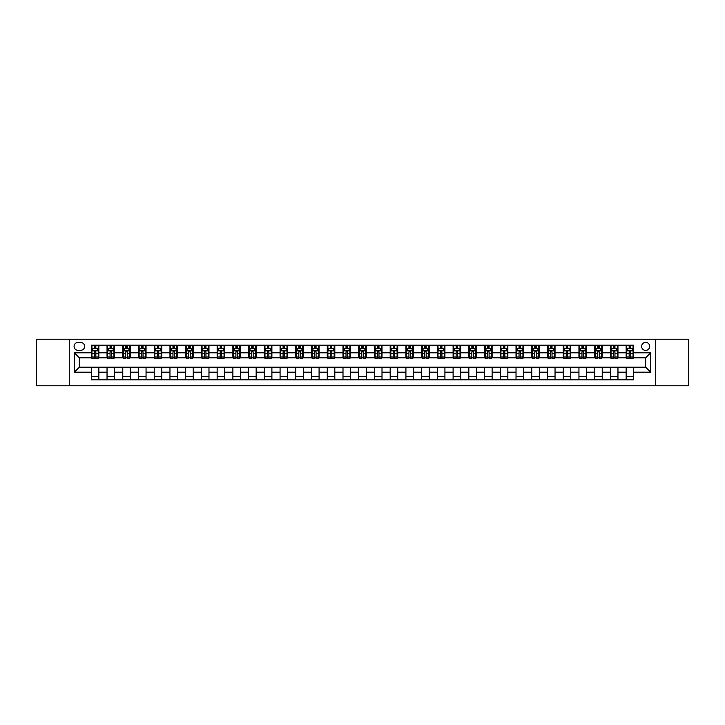 <?xml version="1.0" encoding="UTF-8"?>
<svg xmlns="http://www.w3.org/2000/svg" width="725" height="725" viewBox="0 0 725 725"><rect width="100%" height="100%" fill="white"/><g stroke="black" fill="none" stroke-linecap="round" stroke-linejoin="round"><path stroke-width="1.09" d="M645.649 342.363A4.024 4.024 0 0 0 641.625 346.396A4.024 4.024 0 0 0 645.649 350.42A4.024 4.024 0 0 0 649.673 346.396A4.024 4.024 0 0 0 645.649 342.363M655.717 385.782L688.75 385.782L688.75 339.218L655.717 339.218L655.717 385.782L69.283 385.782L69.283 339.218L36.25 339.218L36.25 385.782L69.283 385.782M77.965 350.293L80.738 350.293A3.897 3.897 0 0 0 84.635 346.396A3.897 3.897 0 0 0 80.738 342.49L77.965 342.49A3.897 3.897 0 0 0 74.068 346.396A3.897 3.897 0 0 0 77.965 350.293M655.717 339.218L69.283 339.218M91.305 372.188L74.322 372.188L74.322 352.812L91.305 352.812L91.305 357.842L79.351 357.842L79.351 367.158L91.305 367.158L91.305 379.8L633.695 379.8L633.695 367.158L645.649 367.158L645.649 357.842L633.695 357.842L633.695 352.812L650.678 352.812L650.678 372.188L633.695 372.188M633.695 352.812L633.695 345.2L91.305 345.2L91.305 352.812M626.146 345.2L626.146 357.842L626.772 357.842M629.164 357.842L630.678 357.842M633.061 357.842L633.695 357.842M626.146 357.842L617.338 357.842M610.414 345.2L610.414 357.842L611.039 357.842M613.432 357.842L614.945 357.842M610.414 357.842L601.605 357.842M594.681 345.2L594.681 357.842L595.307 357.842M597.699 357.842L599.213 357.842M594.681 357.842L585.873 357.842M578.949 345.2L578.949 357.842L579.583 357.842M581.976 357.842L583.48 357.842M578.949 357.842L570.14 357.842M563.225 345.2L563.225 357.842L563.851 357.842M566.243 357.842L567.748 357.842M563.225 357.842L554.408 357.842M547.493 345.2L547.493 357.842L548.118 357.842M550.511 357.842L552.024 357.842M547.493 357.842L538.684 357.842M531.76 345.2L531.76 357.842L532.386 357.842M534.778 357.842L536.292 357.842M531.76 357.842L522.952 357.842M516.028 345.2L516.028 357.842L516.662 357.842M519.046 357.842L520.559 357.842M516.028 357.842L507.219 357.842M500.295 345.2L500.295 357.842L500.93 357.842M503.322 357.842L504.827 357.842M500.295 357.842L491.487 357.842M484.572 345.2L484.572 357.842L485.197 357.842M487.59 357.842L489.103 357.842M484.572 357.842L475.763 357.842M468.839 345.2L468.839 357.842L469.465 357.842M471.857 357.842L473.371 357.842M468.839 357.842L460.031 357.842M453.107 345.2L453.107 357.842L453.741 357.842M456.125 357.842L457.638 357.842M453.107 357.842L444.298 357.842M437.374 345.2L437.374 357.842L438.009 357.842M440.401 357.842L441.906 357.842M437.374 357.842L428.566 357.842M421.651 345.2L421.651 357.842L422.276 357.842M424.669 357.842L426.173 357.842M421.651 357.842L412.833 357.842M405.918 345.2L405.918 357.842L406.544 357.842M408.936 357.842L410.45 357.842M405.918 357.842L397.11 357.842M390.186 345.2L390.186 357.842L390.811 357.842M393.204 357.842L394.717 357.842M390.186 357.842L381.377 357.842M374.453 345.2L374.453 357.842L375.088 357.842M377.471 357.842L378.985 357.842M374.453 357.842L365.645 357.842M358.721 345.2L358.721 357.842L359.355 357.842M361.748 357.842L363.252 357.842M358.721 357.842L349.912 357.842M342.998 345.2L342.998 357.842L343.623 357.842M346.015 357.842L347.529 357.842M342.998 357.842L334.189 357.842M327.265 345.2L327.265 357.842L327.89 357.842M330.283 357.842L331.796 357.842M327.265 357.842L318.456 357.842M311.532 345.2L311.532 357.842L312.167 357.842M314.55 357.842L316.064 357.842M311.532 357.842L302.724 357.842M295.8 345.2L295.8 357.842L296.434 357.842M298.827 357.842L300.331 357.842M295.8 357.842L286.991 357.842M280.077 345.2L280.077 357.842L280.702 357.842M283.094 357.842L284.599 357.842M280.077 357.842L271.259 357.842M264.344 345.2L264.344 357.842L264.969 357.842M267.362 357.842L268.875 357.842M264.344 357.842L255.535 357.842M248.612 345.2L248.612 357.842L249.237 357.842M251.629 357.842L253.143 357.842M248.612 357.842L239.803 357.842M232.879 345.2L232.879 357.842L233.513 357.842M235.897 357.842L237.41 357.842M232.879 357.842L224.07 357.842M217.147 345.2L217.147 357.842L217.781 357.842M220.173 357.842L221.678 357.842M217.147 357.842L208.338 357.842M201.423 345.2L201.423 357.842L202.048 357.842M204.441 357.842L205.954 357.842M201.423 357.842L192.614 357.842M185.691 345.2L185.691 357.842L186.316 357.842M188.708 357.842L190.222 357.842M185.691 357.842L176.882 357.842M169.958 345.2L169.958 357.842L170.593 357.842M172.976 357.842L174.489 357.842M169.958 357.842L161.149 357.842M154.226 345.2L154.226 357.842L154.86 357.842M157.252 357.842L158.757 357.842M154.226 357.842L145.417 357.842M138.502 345.2L138.502 357.842L139.127 357.842M141.52 357.842L143.024 357.842M138.502 357.842L129.693 357.842M122.77 345.2L122.77 357.842L123.395 357.842M125.788 357.842L127.301 357.842M122.77 357.842L113.961 357.842M107.037 345.2L107.037 357.842L107.662 357.842M110.055 357.842L111.568 357.842M107.037 357.842L98.228 357.842M91.305 357.842L91.939 357.842M94.323 357.842L95.836 357.842M91.305 367.158L98.854 367.158L98.854 379.8M633.695 367.158L98.854 367.158M98.854 345.2L98.854 357.842M91.305 348.344L91.939 348.344M94.323 348.344L95.836 348.344M98.228 348.344L98.854 348.344M91.305 376.656L98.854 376.656M107.037 367.158L107.037 379.8M114.586 345.2L114.586 357.842M107.037 348.344L107.662 348.344M110.055 348.344L111.568 348.344M113.961 348.344L114.586 348.344M114.586 367.158L114.586 379.8M107.037 376.656L114.586 376.656M122.77 367.158L122.77 379.8M130.319 367.158L130.319 379.8M122.77 376.656L130.319 376.656M130.319 345.2L130.319 357.842M122.77 348.344L123.395 348.344M125.788 348.344L127.301 348.344M129.693 348.344L130.319 348.344M138.502 367.158L138.502 379.8M146.051 367.158L146.051 379.8M138.502 376.656L146.051 376.656M146.051 345.2L146.051 357.842M138.502 348.344L139.127 348.344M141.52 348.344L143.024 348.344M145.417 348.344L146.051 348.344M154.226 367.158L154.226 379.8M161.775 367.158L161.775 379.8M154.226 376.656L161.775 376.656M161.775 345.2L161.775 357.842M154.226 348.344L154.86 348.344M157.252 348.344L158.757 348.344M161.149 348.344L161.775 348.344M169.958 367.158L169.958 379.8M177.507 367.158L177.507 379.8M169.958 376.656L177.507 376.656M177.507 345.2L177.507 357.842M169.958 348.344L170.593 348.344M172.976 348.344L174.489 348.344M176.882 348.344L177.507 348.344M185.691 367.158L185.691 379.8M193.24 367.158L193.24 379.8M185.691 376.656L193.24 376.656M193.24 345.2L193.24 357.842M185.691 348.344L186.316 348.344M188.708 348.344L190.222 348.344M192.614 348.344L193.24 348.344M201.423 367.158L201.423 379.8M208.972 367.158L208.972 379.8M201.423 376.656L208.972 376.656M208.972 345.2L208.972 357.842M201.423 348.344L202.048 348.344M204.441 348.344L205.954 348.344M208.338 348.344L208.972 348.344M217.147 367.158L217.147 379.8M224.705 367.158L224.705 379.8M217.147 376.656L224.705 376.656M224.705 345.2L224.705 357.842M217.147 348.344L217.781 348.344M220.173 348.344L221.678 348.344M224.07 348.344L224.705 348.344M232.879 367.158L232.879 379.8M240.428 367.158L240.428 379.8M232.879 376.656L240.428 376.656M240.428 345.2L240.428 357.842M232.879 348.344L233.513 348.344M235.897 348.344L237.41 348.344M239.803 348.344L240.428 348.344M248.612 367.158L248.612 379.8M256.161 367.158L256.161 379.8M248.612 376.656L256.161 376.656M256.161 345.2L256.161 357.842M248.612 348.344L249.237 348.344M251.629 348.344L253.143 348.344M255.535 348.344L256.161 348.344M264.344 367.158L264.344 379.8M271.893 367.158L271.893 379.8M264.344 376.656L271.893 376.656M271.893 345.2L271.893 357.842M264.344 348.344L264.969 348.344M267.362 348.344L268.875 348.344M271.259 348.344L271.893 348.344M280.077 367.158L280.077 379.8M287.626 367.158L287.626 379.8M280.077 376.656L287.626 376.656M287.626 345.2L287.626 357.842M280.077 348.344L280.702 348.344M283.094 348.344L284.599 348.344M286.991 348.344L287.626 348.344M295.8 367.158L295.8 379.8M303.349 367.158L303.349 379.8M295.8 376.656L303.349 376.656M303.349 345.2L303.349 357.842M295.8 348.344L296.434 348.344M298.827 348.344L300.331 348.344M302.724 348.344L303.349 348.344M311.532 367.158L311.532 379.8M319.082 367.158L319.082 379.8M311.532 376.656L319.082 376.656M319.082 345.2L319.082 357.842M311.532 348.344L312.167 348.344M314.55 348.344L316.064 348.344M318.456 348.344L319.082 348.344M327.265 367.158L327.265 379.8M334.814 367.158L334.814 379.8M327.265 376.656L334.814 376.656M334.814 345.2L334.814 357.842M327.265 348.344L327.89 348.344M330.283 348.344L331.796 348.344M334.189 348.344L334.814 348.344M342.998 367.158L342.998 379.8M350.547 367.158L350.547 379.8M342.998 376.656L350.547 376.656M350.547 345.2L350.547 357.842M342.998 348.344L343.623 348.344M346.015 348.344L347.529 348.344M349.912 348.344L350.547 348.344M358.721 367.158L358.721 379.8M366.279 367.158L366.279 379.8M358.721 376.656L366.279 376.656M366.279 345.2L366.279 357.842M358.721 348.344L359.355 348.344M361.748 348.344L363.252 348.344M365.645 348.344L366.279 348.344M374.453 367.158L374.453 379.8M382.002 367.158L382.002 379.8M374.453 376.656L382.002 376.656M382.002 345.2L382.002 357.842M374.453 348.344L375.088 348.344M377.471 348.344L378.985 348.344M381.377 348.344L382.002 348.344M390.186 367.158L390.186 379.8M397.735 367.158L397.735 379.8M390.186 376.656L397.735 376.656M397.735 345.2L397.735 357.842M390.186 348.344L390.811 348.344M393.204 348.344L394.717 348.344M397.11 348.344L397.735 348.344M405.918 367.158L405.918 379.8M413.468 367.158L413.468 379.8M405.918 376.656L413.468 376.656M413.468 345.2L413.468 357.842M405.918 348.344L406.544 348.344M408.936 348.344L410.45 348.344M412.833 348.344L413.468 348.344M421.651 367.158L421.651 379.8M429.2 367.158L429.2 379.8M421.651 376.656L429.2 376.656M429.2 345.2L429.2 357.842M421.651 348.344L422.276 348.344M424.669 348.344L426.173 348.344M428.566 348.344L429.2 348.344M437.374 367.158L437.374 379.8M444.923 367.158L444.923 379.8M437.374 376.656L444.923 376.656M444.923 345.2L444.923 357.842M437.374 348.344L438.009 348.344M440.401 348.344L441.906 348.344M444.298 348.344L444.923 348.344M453.107 367.158L453.107 379.8M460.656 367.158L460.656 379.8M453.107 376.656L460.656 376.656M460.656 345.2L460.656 357.842M453.107 348.344L453.741 348.344M456.125 348.344L457.638 348.344M460.031 348.344L460.656 348.344M468.839 367.158L468.839 379.8M476.388 367.158L476.388 379.8M468.839 376.656L476.388 376.656M476.388 345.2L476.388 357.842M468.839 348.344L469.465 348.344M471.857 348.344L473.371 348.344M475.763 348.344L476.388 348.344M484.572 367.158L484.572 379.8M492.121 367.158L492.121 379.8M484.572 376.656L492.121 376.656M492.121 345.2L492.121 357.842M484.572 348.344L485.197 348.344M487.59 348.344L489.103 348.344M491.487 348.344L492.121 348.344M500.295 367.158L500.295 379.8M507.853 367.158L507.853 379.8M500.295 376.656L507.853 376.656M507.853 345.2L507.853 357.842M500.295 348.344L500.93 348.344M503.322 348.344L504.827 348.344M507.219 348.344L507.853 348.344M516.028 367.158L516.028 379.8M523.577 367.158L523.577 379.8M516.028 376.656L523.577 376.656M523.577 345.2L523.577 357.842M516.028 348.344L516.662 348.344M519.046 348.344L520.559 348.344M522.952 348.344L523.577 348.344M531.76 367.158L531.76 379.8M539.309 367.158L539.309 379.8M531.76 376.656L539.309 376.656M539.309 345.2L539.309 357.842M531.76 348.344L532.386 348.344M534.778 348.344L536.292 348.344M538.684 348.344L539.309 348.344M547.493 367.158L547.493 379.8M555.042 367.158L555.042 379.8M547.493 376.656L555.042 376.656M555.042 345.2L555.042 357.842M547.493 348.344L548.118 348.344M550.511 348.344L552.024 348.344M554.408 348.344L555.042 348.344M563.225 367.158L563.225 379.8M570.774 367.158L570.774 379.8M563.225 376.656L570.774 376.656M570.774 345.2L570.774 357.842M563.225 348.344L563.851 348.344M566.243 348.344L567.748 348.344M570.14 348.344L570.774 348.344M578.949 367.158L578.949 379.8M586.498 367.158L586.498 379.8M578.949 376.656L586.498 376.656M586.498 345.2L586.498 357.842M578.949 348.344L579.583 348.344M581.976 348.344L583.48 348.344M585.873 348.344L586.498 348.344M594.681 367.158L594.681 379.8M602.23 367.158L602.23 379.8M594.681 376.656L602.23 376.656M602.23 345.2L602.23 357.842M594.681 348.344L595.307 348.344M597.699 348.344L599.213 348.344M601.605 348.344L602.23 348.344M610.414 367.158L610.414 379.8M617.963 367.158L617.963 379.8M610.414 376.656L617.963 376.656M617.963 345.2L617.963 357.842M610.414 348.344L611.039 348.344M613.432 348.344L614.945 348.344M617.338 348.344L617.963 348.344M626.146 367.158L626.146 379.8M626.146 376.656L633.695 376.656M626.146 348.344L626.772 348.344M629.164 348.344L630.678 348.344M633.061 348.344L633.695 348.344M79.351 357.842L74.322 352.812M79.351 367.158L74.322 372.188M650.678 352.812L645.649 357.842M650.678 372.188L645.649 367.158M95.836 346.831L94.323 346.831M98.228 357.017L95.836 357.017L95.836 358.603L98.228 358.603L98.228 350.918L96.969 348.408L93.199 348.408L91.939 350.918L91.939 358.603L94.323 358.603L94.323 357.017L91.939 357.017M91.939 350.918L91.939 345.2M98.228 350.918L98.228 345.2M94.323 348.408L94.323 345.2M95.836 345.2L95.836 348.408M95.836 357.017L95.836 351.87L94.323 351.87L94.323 357.017M111.568 346.831L110.055 346.831M113.961 357.017L111.568 357.017L111.568 358.603L113.961 358.603L113.961 350.918L112.701 348.408L108.922 348.408L107.662 350.918L107.662 358.603L110.055 358.603L110.055 357.017L107.662 357.017M107.662 350.918L107.662 345.2M113.961 350.918L113.961 345.2M110.055 348.408L110.055 345.2M111.568 345.2L111.568 348.408M111.568 357.017L111.568 351.87L110.055 351.87L110.055 357.017M127.301 346.831L125.788 346.831M129.693 357.017L127.301 357.017L127.301 358.603L129.693 358.603L129.693 350.918L128.434 348.408L124.655 348.408L123.395 350.918L123.395 358.603L125.788 358.603L125.788 357.017L123.395 357.017M123.395 350.918L123.395 345.2M129.693 350.918L129.693 345.2M125.788 348.408L125.788 345.2M127.301 345.2L127.301 348.408M127.301 357.017L127.301 351.87L125.788 351.87L125.788 357.017M143.024 346.831L141.52 346.831M145.417 357.017L143.024 357.017L143.024 358.603L145.417 358.603L145.417 350.918L144.157 348.408L140.387 348.408L139.127 350.918L139.127 358.603L141.52 358.603L141.52 357.017L139.127 357.017M139.127 350.918L139.127 345.2M145.417 350.918L145.417 345.2M141.52 348.408L141.52 345.2M143.024 345.2L143.024 348.408M143.024 357.017L143.024 351.87L141.52 351.87L141.52 357.017M158.757 346.831L157.252 346.831M161.149 357.017L158.757 357.017L158.757 358.603L161.149 358.603L161.149 350.918L159.89 348.408L156.12 348.408L154.86 350.918L154.86 358.603L157.252 358.603L157.252 357.017L154.86 357.017M154.86 350.918L154.86 345.2M161.149 350.918L161.149 345.2M157.252 348.408L157.252 345.2M158.757 345.2L158.757 348.408M158.757 357.017L158.757 351.87L157.252 351.87L157.252 357.017M174.489 346.831L172.976 346.831M176.882 357.017L174.489 357.017L174.489 358.603L176.882 358.603L176.882 350.918L175.622 348.408L171.843 348.408L170.593 350.918L170.593 358.603L172.976 358.603L172.976 357.017L170.593 357.017M170.593 350.918L170.593 345.2M176.882 350.918L176.882 345.2M172.976 348.408L172.976 345.2M174.489 345.2L174.489 348.408M174.489 357.017L174.489 351.87L172.976 351.87L172.976 357.017M190.222 346.831L188.708 346.831M192.614 357.017L190.222 357.017L190.222 358.603L192.614 358.603L192.614 350.918L191.355 348.408L187.576 348.408L186.316 350.918L186.316 358.603L188.708 358.603L188.708 357.017L186.316 357.017M186.316 350.918L186.316 345.2M192.614 350.918L192.614 345.2M188.708 348.408L188.708 345.2M190.222 345.2L190.222 348.408M190.222 357.017L190.222 351.87L188.708 351.87L188.708 357.017M205.954 346.831L204.441 346.831M208.338 357.017L205.954 357.017L205.954 358.603L208.338 358.603L208.338 350.918L207.087 348.408L203.308 348.408L202.048 350.918L202.048 358.603L204.441 358.603L204.441 357.017L202.048 357.017M202.048 350.918L202.048 345.2M208.338 350.918L208.338 345.2M204.441 348.408L204.441 345.2M205.954 345.2L205.954 348.408M205.954 357.017L205.954 351.87L204.441 351.87L204.441 357.017M221.678 346.831L220.173 346.831M224.07 357.017L221.678 357.017L221.678 358.603L224.07 358.603L224.07 350.918L222.811 348.408L219.041 348.408L217.781 350.918L217.781 358.603L220.173 358.603L220.173 357.017L217.781 357.017M217.781 350.918L217.781 345.2M224.07 350.918L224.07 345.2M220.173 348.408L220.173 345.2M221.678 345.2L221.678 348.408M221.678 357.017L221.678 351.87L220.173 351.87L220.173 357.017M237.41 346.831L235.897 346.831M239.803 357.017L237.41 357.017L237.41 358.603L239.803 358.603L239.803 350.918L238.543 348.408L234.764 348.408L233.513 350.918L233.513 358.603L235.897 358.603L235.897 357.017L233.513 357.017M233.513 350.918L233.513 345.2M239.803 350.918L239.803 345.2M235.897 348.408L235.897 345.2M237.41 345.2L237.41 348.408M237.41 357.017L237.41 351.87L235.897 351.87L235.897 357.017M253.143 346.831L251.629 346.831M255.535 357.017L253.143 357.017L253.143 358.603L255.535 358.603L255.535 350.918L254.276 348.408L250.497 348.408L249.237 350.918L249.237 358.603L251.629 358.603L251.629 357.017L249.237 357.017M249.237 350.918L249.237 345.2M255.535 350.918L255.535 345.2M251.629 348.408L251.629 345.2M253.143 345.2L253.143 348.408M253.143 357.017L253.143 351.87L251.629 351.87L251.629 357.017M268.875 346.831L267.362 346.831M271.259 357.017L268.875 357.017L268.875 358.603L271.259 358.603L271.259 350.918L270.008 348.408L266.229 348.408L264.969 350.918L264.969 358.603L267.362 358.603L267.362 357.017L264.969 357.017M264.969 350.918L264.969 345.2M271.259 350.918L271.259 345.2M267.362 348.408L267.362 345.2M268.875 345.2L268.875 348.408M268.875 357.017L268.875 351.87L267.362 351.87L267.362 357.017M284.599 346.831L283.094 346.831M286.991 357.017L284.599 357.017L284.599 358.603L286.991 358.603L286.991 350.918L285.732 348.408L281.962 348.408L280.702 350.918L280.702 358.603L283.094 358.603L283.094 357.017L280.702 357.017M280.702 350.918L280.702 345.2M286.991 350.918L286.991 345.2M283.094 348.408L283.094 345.2M284.599 345.2L284.599 348.408M284.599 357.017L284.599 351.87L283.094 351.87L283.094 357.017M300.331 346.831L298.827 346.831M302.724 357.017L300.331 357.017L300.331 358.603L302.724 358.603L302.724 350.918L301.464 348.408L297.694 348.408L296.434 350.918L296.434 358.603L298.827 358.603L298.827 357.017L296.434 357.017M296.434 350.918L296.434 345.2M302.724 350.918L302.724 345.2M298.827 348.408L298.827 345.2M300.331 345.2L300.331 348.408M300.331 357.017L300.331 351.87L298.827 351.87L298.827 357.017M316.064 346.831L314.55 346.831M318.456 357.017L316.064 357.017L316.064 358.603L318.456 358.603L318.456 350.918L317.197 348.408L313.417 348.408L312.167 350.918L312.167 358.603L314.55 358.603L314.55 357.017L312.167 357.017M312.167 350.918L312.167 345.2M318.456 350.918L318.456 345.2M314.55 348.408L314.55 345.2M316.064 345.2L316.064 348.408M316.064 357.017L316.064 351.87L314.55 351.87L314.55 357.017M331.796 346.831L330.283 346.831M334.189 357.017L331.796 357.017L331.796 358.603L334.189 358.603L334.189 350.918L332.929 348.408L329.15 348.408L327.89 350.918L327.89 358.603L330.283 358.603L330.283 357.017L327.89 357.017M327.89 350.918L327.89 345.2M334.189 350.918L334.189 345.2M330.283 348.408L330.283 345.2M331.796 345.2L331.796 348.408M331.796 357.017L331.796 351.87L330.283 351.87L330.283 357.017M347.529 346.831L346.015 346.831M349.912 357.017L347.529 357.017L347.529 358.603L349.912 358.603L349.912 350.918L348.662 348.408L344.882 348.408L343.623 350.918L343.623 358.603L346.015 358.603L346.015 357.017L343.623 357.017M343.623 350.918L343.623 345.2M349.912 350.918L349.912 345.2M346.015 348.408L346.015 345.2M347.529 345.2L347.529 348.408M347.529 357.017L347.529 351.87L346.015 351.87L346.015 357.017M363.252 346.831L361.748 346.831M365.645 357.017L363.252 357.017L363.252 358.603L365.645 358.603L365.645 350.918L364.385 348.408L360.615 348.408L359.355 350.918L359.355 358.603L361.748 358.603L361.748 357.017L359.355 357.017M359.355 350.918L359.355 345.2M365.645 350.918L365.645 345.2M361.748 348.408L361.748 345.2M363.252 345.2L363.252 348.408M363.252 357.017L363.252 351.87L361.748 351.87L361.748 357.017M378.985 346.831L377.471 346.831M381.377 357.017L378.985 357.017L378.985 358.603L381.377 358.603L381.377 350.918L380.118 348.408L376.338 348.408L375.088 350.918L375.088 358.603L377.471 358.603L377.471 357.017L375.088 357.017M375.088 350.918L375.088 345.2M381.377 350.918L381.377 345.2M377.471 348.408L377.471 345.2M378.985 345.2L378.985 348.408M378.985 357.017L378.985 351.87L377.471 351.87L377.471 357.017M394.717 346.831L393.204 346.831M397.11 357.017L394.717 357.017L394.717 358.603L397.11 358.603L397.11 350.918L395.85 348.408L392.071 348.408L390.811 350.918L390.811 358.603L393.204 358.603L393.204 357.017L390.811 357.017M390.811 350.918L390.811 345.2M397.11 350.918L397.11 345.2M393.204 348.408L393.204 345.2M394.717 345.2L394.717 348.408M394.717 357.017L394.717 351.87L393.204 351.87L393.204 357.017M410.45 346.831L408.936 346.831M412.833 357.017L410.45 357.017L410.45 358.603L412.833 358.603L412.833 350.918L411.583 348.408L407.803 348.408L406.544 350.918L406.544 358.603L408.936 358.603L408.936 357.017L406.544 357.017M406.544 350.918L406.544 345.2M412.833 350.918L412.833 345.2M408.936 348.408L408.936 345.2M410.45 345.2L410.45 348.408M410.45 357.017L410.45 351.87L408.936 351.87L408.936 357.017M426.173 346.831L424.669 346.831M428.566 357.017L426.173 357.017L426.173 358.603L428.566 358.603L428.566 350.918L427.306 348.408L423.536 348.408L422.276 350.918L422.276 358.603L424.669 358.603L424.669 357.017L422.276 357.017M422.276 350.918L422.276 345.2M428.566 350.918L428.566 345.2M424.669 348.408L424.669 345.2M426.173 345.2L426.173 348.408M426.173 357.017L426.173 351.87L424.669 351.87L424.669 357.017M441.906 346.831L440.401 346.831M444.298 357.017L441.906 357.017L441.906 358.603L444.298 358.603L444.298 350.918L443.038 348.408L439.268 348.408L438.009 350.918L438.009 358.603L440.401 358.603L440.401 357.017L438.009 357.017M438.009 350.918L438.009 345.2M444.298 350.918L444.298 345.2M440.401 348.408L440.401 345.2M441.906 345.2L441.906 348.408M441.906 357.017L441.906 351.87L440.401 351.87L440.401 357.017M457.638 346.831L456.125 346.831M460.031 357.017L457.638 357.017L457.638 358.603L460.031 358.603L460.031 350.918L458.771 348.408L454.992 348.408L453.741 350.918L453.741 358.603L456.125 358.603L456.125 357.017L453.741 357.017M453.741 350.918L453.741 345.2M460.031 350.918L460.031 345.2M456.125 348.408L456.125 345.2M457.638 345.2L457.638 348.408M457.638 357.017L457.638 351.87L456.125 351.87L456.125 357.017M473.371 346.831L471.857 346.831M475.763 357.017L473.371 357.017L473.371 358.603L475.763 358.603L475.763 350.918L474.503 348.408L470.724 348.408L469.465 350.918L469.465 358.603L471.857 358.603L471.857 357.017L469.465 357.017M469.465 350.918L469.465 345.2M475.763 350.918L475.763 345.2M471.857 348.408L471.857 345.2M473.371 345.2L473.371 348.408M473.371 357.017L473.371 351.87L471.857 351.87L471.857 357.017M489.103 346.831L487.59 346.831M491.487 357.017L489.103 357.017L489.103 358.603L491.487 358.603L491.487 350.918L490.236 348.408L486.457 348.408L485.197 350.918L485.197 358.603L487.59 358.603L487.59 357.017L485.197 357.017M485.197 350.918L485.197 345.2M491.487 350.918L491.487 345.2M487.59 348.408L487.59 345.2M489.103 345.2L489.103 348.408M489.103 357.017L489.103 351.87L487.59 351.87L487.59 357.017M504.827 346.831L503.322 346.831M507.219 357.017L504.827 357.017L504.827 358.603L507.219 358.603L507.219 350.918L505.959 348.408L502.189 348.408L500.93 350.918L500.93 358.603L503.322 358.603L503.322 357.017L500.93 357.017M500.93 350.918L500.93 345.2M507.219 350.918L507.219 345.2M503.322 348.408L503.322 345.2M504.827 345.2L504.827 348.408M504.827 357.017L504.827 351.87L503.322 351.87L503.322 357.017M520.559 346.831L519.046 346.831M522.952 357.017L520.559 357.017L520.559 358.603L522.952 358.603L522.952 350.918L521.692 348.408L517.913 348.408L516.662 350.918L516.662 358.603L519.046 358.603L519.046 357.017L516.662 357.017M516.662 350.918L516.662 345.2M522.952 350.918L522.952 345.2M519.046 348.408L519.046 345.2M520.559 345.2L520.559 348.408M520.559 357.017L520.559 351.87L519.046 351.87L519.046 357.017M536.292 346.831L534.778 346.831M538.684 357.017L536.292 357.017L536.292 358.603L538.684 358.603L538.684 350.918L537.424 348.408L533.645 348.408L532.386 350.918L532.386 358.603L534.778 358.603L534.778 357.017L532.386 357.017M532.386 350.918L532.386 345.2M538.684 350.918L538.684 345.2M534.778 348.408L534.778 345.2M536.292 345.2L536.292 348.408M536.292 357.017L536.292 351.87L534.778 351.87L534.778 357.017M552.024 346.831L550.511 346.831M554.408 357.017L552.024 357.017L552.024 358.603L554.408 358.603L554.408 350.918L553.157 348.408L549.378 348.408L548.118 350.918L548.118 358.603L550.511 358.603L550.511 357.017L548.118 357.017M548.118 350.918L548.118 345.2M554.408 350.918L554.408 345.2M550.511 348.408L550.511 345.2M552.024 345.2L552.024 348.408M552.024 357.017L552.024 351.87L550.511 351.87L550.511 357.017M567.748 346.831L566.243 346.831M570.14 357.017L567.748 357.017L567.748 358.603L570.14 358.603L570.14 350.918L568.88 348.408L565.11 348.408L563.851 350.918L563.851 358.603L566.243 358.603L566.243 357.017L563.851 357.017M563.851 350.918L563.851 345.2M570.14 350.918L570.14 345.2M566.243 348.408L566.243 345.2M567.748 345.2L567.748 348.408M567.748 357.017L567.748 351.87L566.243 351.87L566.243 357.017M583.48 346.831L581.976 346.831M585.873 357.017L583.48 357.017L583.48 358.603L585.873 358.603L585.873 350.918L584.613 348.408L580.843 348.408L579.583 350.918L579.583 358.603L581.976 358.603L581.976 357.017L579.583 357.017M579.583 350.918L579.583 345.2M585.873 350.918L585.873 345.2M581.976 348.408L581.976 345.2M583.48 345.2L583.48 348.408M583.48 357.017L583.48 351.87L581.976 351.87L581.976 357.017M599.213 346.831L597.699 346.831M601.605 357.017L599.213 357.017L599.213 358.603L601.605 358.603L601.605 350.918L600.345 348.408L596.566 348.408L595.307 350.918L595.307 358.603L597.699 358.603L597.699 357.017L595.307 357.017M595.307 350.918L595.307 345.2M601.605 350.918L601.605 345.2M597.699 348.408L597.699 345.2M599.213 345.2L599.213 348.408M599.213 357.017L599.213 351.87L597.699 351.87L597.699 357.017M614.945 346.831L613.432 346.831M617.338 357.017L614.945 357.017L614.945 358.603L617.338 358.603L617.338 350.918L616.078 348.408L612.299 348.408L611.039 350.918L611.039 358.603L613.432 358.603L613.432 357.017L611.039 357.017M611.039 350.918L611.039 345.2M617.338 350.918L617.338 345.2M613.432 348.408L613.432 345.2M614.945 345.2L614.945 348.408M614.945 357.017L614.945 351.87L613.432 351.87L613.432 357.017M630.678 346.831L629.164 346.831M633.061 357.017L630.678 357.017L630.678 358.603L633.061 358.603L633.061 350.918L631.801 348.408L628.031 348.408L626.772 350.918L626.772 358.603L629.164 358.603L629.164 357.017L626.772 357.017M626.772 350.918L626.772 345.2M633.061 350.918L633.061 345.2M629.164 348.408L629.164 345.2M630.678 345.2L630.678 348.408M630.678 357.017L630.678 351.87L629.164 351.87L629.164 357.017M107.037 372.188L98.854 372.188M107.037 352.812L98.854 352.812M122.77 352.812L114.586 352.812M122.77 372.188L114.586 372.188M138.502 352.812L130.319 352.812M138.502 372.188L130.319 372.188M154.226 352.812L146.051 352.812M154.226 372.188L146.051 372.188M169.958 352.812L161.775 352.812M169.958 372.188L161.775 372.188M185.691 352.812L177.507 352.812M185.691 372.188L177.507 372.188M201.423 352.812L193.24 352.812M201.423 372.188L193.24 372.188M217.147 352.812L208.972 352.812M217.147 372.188L208.972 372.188M232.879 352.812L224.705 352.812M232.879 372.188L224.705 372.188M248.612 352.812L240.428 352.812M248.612 372.188L240.428 372.188M264.344 352.812L256.161 352.812M264.344 372.188L256.161 372.188M280.077 352.812L271.893 352.812M280.077 372.188L271.893 372.188M295.8 352.812L287.626 352.812M295.8 372.188L287.626 372.188M311.532 352.812L303.349 352.812M311.532 372.188L303.349 372.188M327.265 352.812L319.082 352.812M327.265 372.188L319.082 372.188M342.998 352.812L334.814 352.812M342.998 372.188L334.814 372.188M358.721 352.812L350.547 352.812M358.721 372.188L350.547 372.188M374.453 352.812L366.279 352.812M374.453 372.188L366.279 372.188M390.186 352.812L382.002 352.812M390.186 372.188L382.002 372.188M405.918 352.812L397.735 352.812M405.918 372.188L397.735 372.188M421.651 352.812L413.468 352.812M421.651 372.188L413.468 372.188M437.374 352.812L429.2 352.812M437.374 372.188L429.2 372.188M453.107 352.812L444.923 352.812M453.107 372.188L444.923 372.188M468.839 352.812L460.656 352.812M468.839 372.188L460.656 372.188M484.572 352.812L476.388 352.812M484.572 372.188L476.388 372.188M500.295 352.812L492.121 352.812M500.295 372.188L492.121 372.188M516.028 352.812L507.853 352.812M516.028 372.188L507.853 372.188M531.76 352.812L523.577 352.812M531.76 372.188L523.577 372.188M547.493 352.812L539.309 352.812M547.493 372.188L539.309 372.188M563.225 352.812L555.042 352.812M563.225 372.188L555.042 372.188M578.949 352.812L570.774 352.812M578.949 372.188L570.774 372.188M594.681 352.812L586.498 352.812M594.681 372.188L586.498 372.188M610.414 352.812L602.23 352.812M610.414 372.188L602.23 372.188M626.146 352.812L617.963 352.812M626.146 372.188L617.963 372.188M98.192 350.864L91.966 350.864M91.939 348.553L93.117 348.553M97.041 348.553L98.228 348.553M94.323 353.646L91.939 353.646M98.228 353.646L95.836 353.646M95.836 347.638L94.323 347.638M113.925 350.864L107.699 350.864M107.662 348.553L108.85 348.553M112.774 348.553L113.961 348.553M110.055 353.646L107.662 353.646M113.961 353.646L111.568 353.646M111.568 347.638L110.055 347.638M129.657 350.864L123.431 350.864M123.395 348.553L124.582 348.553M128.506 348.553L129.693 348.553M125.788 353.646L123.395 353.646M129.693 353.646L127.301 353.646M127.301 347.638L125.788 347.638M145.39 350.864L139.155 350.864M139.127 348.553L140.315 348.553M144.239 348.553L145.417 348.553M141.52 353.646L139.127 353.646M145.417 353.646L143.024 353.646M143.024 347.638L141.52 347.638M161.122 350.864L154.887 350.864M154.86 348.553L156.038 348.553M159.971 348.553L161.149 348.553M157.252 353.646L154.86 353.646M161.149 353.646L158.757 353.646M158.757 347.638L157.252 347.638M176.846 350.864L170.62 350.864M170.593 348.553L171.771 348.553M175.695 348.553L176.882 348.553M172.976 353.646L170.593 353.646M176.882 353.646L174.489 353.646M174.489 347.638L172.976 347.638M192.578 350.864L186.352 350.864M186.316 348.553L187.503 348.553M191.427 348.553L192.614 348.553M188.708 353.646L186.316 353.646M192.614 353.646L190.222 353.646M190.222 347.638L188.708 347.638M208.311 350.864L202.085 350.864M202.048 348.553L203.236 348.553M207.16 348.553L208.338 348.553M204.441 353.646L202.048 353.646M208.338 353.646L205.954 353.646M205.954 347.638L204.441 347.638M224.043 350.864L217.808 350.864M217.781 348.553L218.959 348.553M222.892 348.553L224.07 348.553M220.173 353.646L217.781 353.646M224.07 353.646L221.678 353.646M221.678 347.638L220.173 347.638M239.767 350.864L233.541 350.864M233.513 348.553L234.692 348.553M238.616 348.553L239.803 348.553M235.897 353.646L233.513 353.646M239.803 353.646L237.41 353.646M237.41 347.638L235.897 347.638M255.499 350.864L249.273 350.864M249.237 348.553L250.424 348.553M254.348 348.553L255.535 348.553M251.629 353.646L249.237 353.646M255.535 353.646L253.143 353.646M253.143 347.638L251.629 347.638M271.232 350.864L265.006 350.864M264.969 348.553L266.157 348.553M270.081 348.553L271.259 348.553M267.362 353.646L264.969 353.646M271.259 353.646L268.875 353.646M268.875 347.638L267.362 347.638M286.964 350.864L280.729 350.864M280.702 348.553L281.88 348.553M285.813 348.553L286.991 348.553M283.094 353.646L280.702 353.646M286.991 353.646L284.599 353.646M284.599 347.638L283.094 347.638M302.697 350.864L296.462 350.864M296.434 348.553L297.612 348.553M301.546 348.553L302.724 348.553M298.827 353.646L296.434 353.646M302.724 353.646L300.331 353.646M300.331 347.638L298.827 347.638M318.42 350.864L312.194 350.864M312.167 348.553L313.345 348.553M317.269 348.553L318.456 348.553M314.55 353.646L312.167 353.646M318.456 353.646L316.064 353.646M316.064 347.638L314.55 347.638M334.153 350.864L327.927 350.864M327.89 348.553L329.077 348.553M333.002 348.553L334.189 348.553M330.283 353.646L327.89 353.646M334.189 353.646L331.796 353.646M331.796 347.638L330.283 347.638M349.885 350.864L343.659 350.864M343.623 348.553L344.81 348.553M348.734 348.553L349.912 348.553M346.015 353.646L343.623 353.646M349.912 353.646L347.529 353.646M347.529 347.638L346.015 347.638M365.618 350.864L359.382 350.864M359.355 348.553L360.533 348.553M364.467 348.553L365.645 348.553M361.748 353.646L359.355 353.646M365.645 353.646L363.252 353.646M363.252 347.638L361.748 347.638M381.341 350.864L375.115 350.864M375.088 348.553L376.266 348.553M380.19 348.553L381.377 348.553M377.471 353.646L375.088 353.646M381.377 353.646L378.985 353.646M378.985 347.638L377.471 347.638M397.073 350.864L390.847 350.864M390.811 348.553L391.998 348.553M395.923 348.553L397.11 348.553M393.204 353.646L390.811 353.646M397.11 353.646L394.717 353.646M394.717 347.638L393.204 347.638M412.806 350.864L406.58 350.864M406.544 348.553L407.731 348.553M411.655 348.553L412.833 348.553M408.936 353.646L406.544 353.646M412.833 353.646L410.45 353.646M410.45 347.638L408.936 347.638M428.538 350.864L422.303 350.864M422.276 348.553L423.454 348.553M427.388 348.553L428.566 348.553M424.669 353.646L422.276 353.646M428.566 353.646L426.173 353.646M426.173 347.638L424.669 347.638M444.271 350.864L438.036 350.864M438.009 348.553L439.187 348.553M443.12 348.553L444.298 348.553M440.401 353.646L438.009 353.646M444.298 353.646L441.906 353.646M441.906 347.638L440.401 347.638M459.994 350.864L453.768 350.864M453.741 348.553L454.919 348.553M458.843 348.553L460.031 348.553M456.125 353.646L453.741 353.646M460.031 353.646L457.638 353.646M457.638 347.638L456.125 347.638M475.727 350.864L469.501 350.864M469.465 348.553L470.652 348.553M474.576 348.553L475.763 348.553M471.857 353.646L469.465 353.646M475.763 353.646L473.371 353.646M473.371 347.638L471.857 347.638M491.459 350.864L485.233 350.864M485.197 348.553L486.384 348.553M490.308 348.553L491.487 348.553M487.59 353.646L485.197 353.646M491.487 353.646L489.103 353.646M489.103 347.638L487.59 347.638M507.192 350.864L500.957 350.864M500.93 348.553L502.108 348.553M506.041 348.553L507.219 348.553M503.322 353.646L500.93 353.646M507.219 353.646L504.827 353.646M504.827 347.638L503.322 347.638M522.915 350.864L516.689 350.864M516.662 348.553L517.84 348.553M521.764 348.553L522.952 348.553M519.046 353.646L516.662 353.646M522.952 353.646L520.559 353.646M520.559 347.638L519.046 347.638M538.648 350.864L532.422 350.864M532.386 348.553L533.573 348.553M537.497 348.553L538.684 348.553M534.778 353.646L532.386 353.646M538.684 353.646L536.292 353.646M536.292 347.638L534.778 347.638M554.38 350.864L548.154 350.864M548.118 348.553L549.305 348.553M553.229 348.553L554.408 348.553M550.511 353.646L548.118 353.646M554.408 353.646L552.024 353.646M552.024 347.638L550.511 347.638M570.113 350.864L563.878 350.864M563.851 348.553L565.029 348.553M568.962 348.553L570.14 348.553M566.243 353.646L563.851 353.646M570.14 353.646L567.748 353.646M567.748 347.638L566.243 347.638M585.845 350.864L579.61 350.864M579.583 348.553L580.761 348.553M584.685 348.553L585.873 348.553M581.976 353.646L579.583 353.646M585.873 353.646L583.48 353.646M583.48 347.638L581.976 347.638M601.569 350.864L595.343 350.864M595.307 348.553L596.494 348.553M600.418 348.553L601.605 348.553M597.699 353.646L595.307 353.646M601.605 353.646L599.213 353.646M599.213 347.638L597.699 347.638M617.301 350.864L611.075 350.864M611.039 348.553L612.226 348.553M616.15 348.553L617.338 348.553M613.432 353.646L611.039 353.646M617.338 353.646L614.945 353.646M614.945 347.638L613.432 347.638M633.034 350.864L626.808 350.864M626.772 348.553L627.959 348.553M631.883 348.553L633.061 348.553M629.164 353.646L626.772 353.646M633.061 353.646L630.678 353.646M630.678 347.638L629.164 347.638"/></g></svg>
